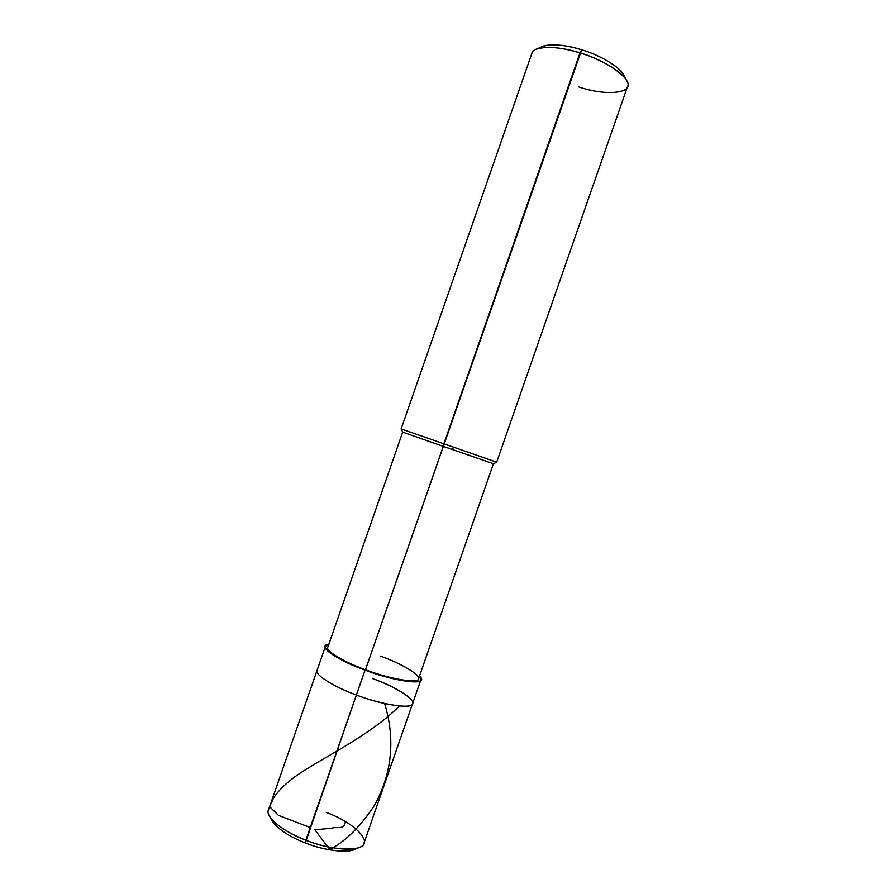 <?xml version="1.0" encoding="UTF-8"?>
<svg xmlns="http://www.w3.org/2000/svg" width="896" height="896" viewBox="0 0 896 896"><rect width="100%" height="100%" fill="white"/><g stroke="black" fill="none" stroke-linecap="round" stroke-linejoin="round"><path stroke-width="1.34" d="M271.88 820.534C277.357 828.811 288.512 836.282 305.346 842.946L305.838 840.179C324.677 847.907 351.064 851.782 359.464 847.291L354.626 849.419C346.819 853.563 322.616 850.035 305.346 842.946C324.565 850.931 351.243 853.843 356.754 848.21M359.464 847.291C374.438 842.901 354.278 822.427 326.312 812.493M325.405 646.408C322.448 650.037 343.112 662.346 365.053 670.141C390.645 680.109 421.949 685.104 420.918 679.672L419.496 676.054C430.528 685.664 397.802 682.696 365.053 670.141C336.045 659.882 316.31 645.019 328.765 644.459L325.405 646.408L317.083 670.298C313.97 674.386 334.466 687.187 356.395 695.005L365.053 670.141L356.395 695.005C381.954 705.085 413.459 709.486 412.597 703.562L364.011 843.035C363.854 851.883 331.184 850.853 305.838 840.179L356.395 695.005C381.954 705.085 413.459 709.486 412.597 703.562C415.733 699.261 394.262 686.235 372.904 678.698C395.494 686.728 416.786 700.168 412.306 704.122C410.962 709.206 380.811 704.502 356.395 695.005L305.346 842.946C288.59 836.315 277.446 828.878 271.925 820.613L269.45 815.954C275.43 824.88 287.56 832.955 305.838 840.179C283.942 832.272 264.477 816.547 268.52 809.782L317.083 670.298C313.97 674.386 334.466 687.187 356.395 695.005C380.811 704.502 410.962 709.206 412.306 704.122C416.786 700.168 395.494 686.728 372.904 678.698M452.502 449.4L453.533 447.182L496.675 462.19L443.878 443.789L496.675 462.19L493.45 463.747L443.274 446.365L493.45 463.747L418.544 678.798C419.507 683.962 389.771 679.213 365.478 669.749L581.661 49.795C564.738 44.218 544.454 43.008 539.851 48.093M578.962 86.979C606.906 96.533 635.376 93.251 626.629 80.73C623 72.083 599.726 58.621 579.992 52.909L443.878 443.789L401.128 428.915L443.878 443.789L443.274 446.365L402.685 432.141L443.274 446.365L365.478 669.749C388.651 678.664 417.099 683.637 418.275 679.291C422.419 676.021 402.035 663.757 380.52 656.118M365.478 669.749C344.658 662.357 324.99 650.664 327.813 647.203L402.685 432.141L401.128 428.915L531.877 53.368C532.874 45.629 557.894 45.494 579.992 52.909C606.502 60.312 632.822 79.722 627.48 86.654L496.675 462.19M624.501 77.571C624.624 70.123 601.966 55.53 581.661 49.795C599.346 54.891 620.211 66.998 623.538 74.872L626.584 80.64M536.312 49.213L542.293 46.57C551.488 43.557 564.614 44.632 581.661 49.795L579.992 52.909C560.963 47.152 546.37 45.931 536.222 49.246M310.251 827.523L278.499 815.394L269.629 806.691L273.65 797.854C279.272 789.454 287.963 781.312 299.69 773.45C327.656 755.059 370.91 734.597 398.944 706.429M314.709 829.506L329.717 849.542C348.141 840.101 363.742 821.912 374.662 805.011C392.078 773.013 395.416 739.2 384.642 703.562M315.526 829.808L332.035 828.117C336.773 826.37 344.669 830.514 345.341 821.498M412.597 703.562L420.918 679.672"/></g></svg>
